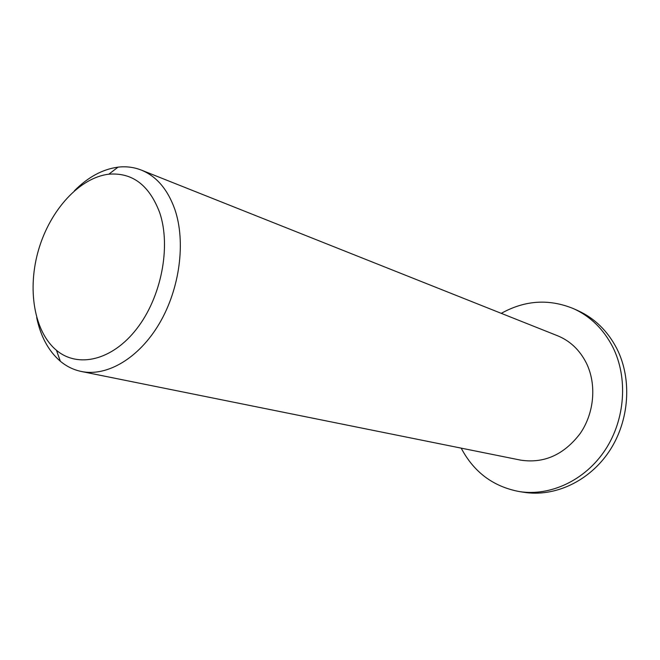 <?xml version="1.0" encoding="UTF-8"?>
<svg xmlns="http://www.w3.org/2000/svg" width="660" height="660" viewBox="0 0 660 660"><rect width="100%" height="100%" fill="white"/><g stroke="black" fill="none" stroke-linecap="round" stroke-linejoin="round"><path stroke-width="0.99" d="M159.745 212.8C171.188 246.741 161.312 297.256 136.727 328.804C112.225 360.525 77.979 368.412 56.471 350.311C33.85 331.477 27.011 288.56 38.75 249.2C50.416 209.822 79.596 177.614 108.826 174.199C132.38 172.31 149.35 185.179 159.745 212.8M36.696 317.625C40.631 336.501 48.51 351.037 60.332 361.234C66.61 366.465 73.639 369.889 81.436 371.498C107.176 376.819 138.988 358.174 159.398 323.474C179.809 288.808 185.963 242.055 174.892 209.533C167.764 189.478 156.569 176.327 141.314 170.082C133.906 167.178 126.142 166.204 118.033 167.153C102.556 169.232 88.019 177.111 74.407 190.773M81.436 371.498L520.6 460.127C544.046 463.691 563.92 454.806 580.214 433.471C594.355 412.921 596.772 384.343 586.393 363.14C579.76 350.031 570.149 340.906 557.568 335.758L141.314 170.082M501.27 313.351C524.981 300.168 549.095 298.617 573.614 308.698C590.436 316.379 603.463 329.117 612.711 346.929C628.171 377.57 625.358 419.339 605.261 449.856C585.148 480.397 550.3 496.518 519.247 491.56C493.21 486.61 473.855 472.139 461.2 448.14M573.614 308.698L577.904 310.629C594.66 318.277 607.645 330.949 616.852 348.653C632.263 379.104 629.491 420.601 609.51 450.904C589.512 481.222 554.829 497.228 523.9 492.286L519.247 491.56M56.471 350.311L60.332 361.234M108.826 174.199L118.033 167.153"/></g></svg>
